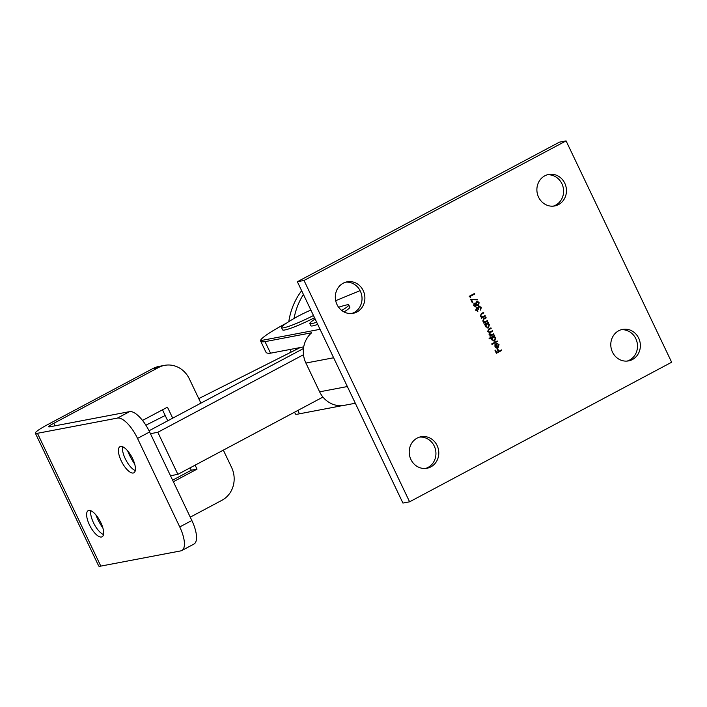 <?xml version="1.0" encoding="UTF-8"?>
<svg xmlns="http://www.w3.org/2000/svg" width="707" height="707" viewBox="0 0 707 707"><rect width="100%" height="100%" fill="white"/><g stroke="black" fill="none" stroke-linecap="round" stroke-linejoin="round"><path stroke-width="1.06" d="M472.833 302.463L472.285 302.755L470.562 299.158L477.499 299.317L477.49 299.892L471.534 299.75L472.833 302.463L472.258 302.702M476.253 307.801L477.676 307.899L478.612 306.166L481.299 307.28L480.654 310.064L480.751 307.554L478.904 306.67L478.639 309.074L478.091 309.366L476.5 308.323L476.226 309.949L477.879 311.266L475.687 310.249L476.642 307.66M478.612 306.166L479.09 305.998M479.116 306.582L478.639 309.074M476.606 308.279L476.226 309.949M487.715 321.093L483.818 323.17L483.57 322.639L484.268 322.268L482.722 321.049L483.933 318.397L485.921 317.337L486.177 317.858L483.482 319.37L483.243 320.881L484.975 321.791L487.468 320.563L487.715 321.093L483.791 323.117M493.981 334.225L490.084 336.302L489.836 335.781L490.508 335.418L489.058 334.34L489.35 332.476L487.662 331.406L488.829 328.967L490.941 327.845L491.188 328.375L489.076 329.497L488.183 331.247L489.695 332.043L492.337 330.779L492.585 331.3L490.605 332.352L489.589 334.172L491.109 334.968L493.733 333.704L493.981 334.225L490.057 336.249M497.454 341.508L491.984 344.424L491.736 343.902L497.207 340.986L497.454 341.508L491.957 344.371M501.714 350.442L496.385 353.288L495.024 350.433L495.572 350.142L496.685 352.466L498.32 351.591L497.215 349.267L497.755 348.975L498.868 351.308L501.466 349.921L501.714 350.442L496.358 353.235M304.028 280.467L566.077 140.896L671.65 362.231L409.6 501.811L304.028 280.467L297.364 281.74L559.414 142.16L566.077 140.896M612.474 352.113A16.031 14.741 -100.8 0 1 622.584 329.382A16.031 14.741 -100.8 0 1 640.065 342.382A16.031 14.741 -100.8 0 1 628.576 360.888A16.031 14.741 -100.8 0 1 612.474 352.113M538.575 197.182A16.031 14.741 -100.8 0 1 548.685 174.452A16.031 14.741 -100.8 0 1 566.157 187.443A16.031 14.741 -100.8 0 1 554.677 205.949A16.031 14.741 -100.8 0 1 538.575 197.182M410.9 459.479A16.031 14.741 -100.8 0 1 421.01 436.749A16.031 14.741 -100.8 0 1 438.49 449.749A16.031 14.741 -100.8 0 1 427.001 468.255A16.031 14.741 -100.8 0 1 410.9 459.479M337 304.549A16.031 14.741 -100.8 0 1 347.11 281.819A16.031 14.741 -100.8 0 1 364.591 294.81A16.031 14.741 -100.8 0 1 353.102 313.316A16.031 14.741 -100.8 0 1 337 304.549M496.835 343.284L498.85 344.689L498.064 347.871L496.526 348.074L494.997 346.792L494.944 344.654L496.075 343.469L497.905 347.296L498.594 344.972L497.021 343.248L499.045 344.654L498.064 347.871L497.428 348.1M494.387 335.516L493.946 336.346L495.519 337.699L494.741 340.977L491.665 339.802L491.665 337.628L489.332 338.865L489.085 338.344L494.555 335.427L494.803 335.958L494.131 336.311L495.704 337.663L494.741 340.977L494.149 341.189M488.122 322.383L487.671 323.214L489.253 324.566L488.475 327.836L485.4 326.661L485.364 324.504L484.64 324.893L484.392 324.363L488.29 322.295L488.537 322.816L487.865 323.179L489.438 324.531L488.475 327.836L487.883 328.057M485.356 316.135L481.458 318.212L481.202 317.682L481.909 317.31L480.362 316.091L481.573 313.44L483.561 312.379L483.809 312.909L481.122 314.421L480.884 315.932L482.607 316.833L485.099 315.605L485.356 316.135L481.432 318.159M474.105 303.294L475.617 303.533L476.491 301.642L477.808 301.5L479.134 302.746L478.436 305.601L476.421 305.221L475.696 306.679L473.513 305.698L474.45 303.17M476.491 301.642L477.808 301.5L479.134 302.746M478.948 302.782L477.994 305.76M476.421 305.221L475.369 306.803M470.429 297.435L469.201 296.304L474.538 293.458L474.786 293.988L470.005 296.533L470.429 297.435M360.093 290.621L335.692 300.687M286.609 323.064A49.331 5.329 -25.5 0 0 260.538 340.633L260.609 340.995M409.6 501.811L402.937 503.075L297.364 281.74M621.17 329.736A16.031 14.741 -100.8 0 1 637.201 342.922A16.031 14.741 -100.8 0 1 627.136 361.083M547.271 174.797A16.031 14.741 -100.8 0 1 563.302 187.991A16.031 14.741 -100.8 0 1 553.228 206.144M419.596 437.103A16.031 14.741 -100.8 0 1 435.636 450.288A16.031 14.741 -100.8 0 1 425.561 468.449M345.696 282.164A16.031 14.741 -100.8 0 1 361.728 295.358A16.031 14.741 -100.8 0 1 351.653 313.51M320.059 329.312L260.538 340.633C260.565 341.728 262.058 342.064 265.019 341.649L311.681 332.767A24.665 22.686 79.2 0 0 305.901 363.045L333.633 357.769M303.718 346.881L270.525 353.191C267.511 353.482 265.947 352.979 265.814 351.697M305.901 363.045L319.626 391.819A24.665 22.686 79.2 0 0 344.389 405.314L355.321 403.237M342.656 405.571L299.432 413.798C296.604 414.461 295.252 414.426 295.376 413.675M495.404 350.23L496.685 352.466M497.595 349.064L498.868 351.308M501.298 350.009L501.528 350.478M497.869 347.906L497.339 348.118M495.916 343.567L497.905 347.296M495.846 344.247L495.271 346.545L496.164 347.455L497.401 347.499L495.846 344.247L495.466 346.51L497.401 347.499M497.039 341.074L497.268 341.552M494.555 341.013L494.052 341.207M489.315 338.821L491.665 337.628M493.247 336.841L491.948 339.572L494.308 340.482M492.673 337.027L492.143 339.537L493.972 340.615M494.502 340.447L495.218 337.902L493.15 336.85M490.773 327.933L491.188 328.375M491.003 328.41L488.882 329.533L488.183 331.247M487.998 331.283L489.598 332.051M492.399 331.336L490.411 332.396L489.589 334.172M489.394 334.208L491.012 334.977M493.566 333.792L493.795 334.261M488.29 327.871L487.786 328.066M484.613 324.84L485.364 324.504M486.982 323.7L485.682 326.431L488.042 327.35M486.407 323.886L485.877 326.395L487.706 327.482M488.237 327.314L488.952 324.76L486.884 323.718M485.983 317.894L483.482 319.37M483.296 319.405L483.243 320.881M483.058 320.925L484.975 321.791M487.3 320.651L487.53 321.128M483.394 312.467L483.809 312.909M483.623 312.945L481.122 314.421M480.928 314.456L480.884 315.932M480.689 315.967L482.607 316.833M484.94 315.693L485.161 316.17M476.041 309.984L477.632 310.735M477.446 310.771L477.632 311.31M476.067 307.837L477.676 307.899M478.418 306.202L481.299 307.28M481.105 307.315L480.468 310.099M473.911 303.33L475.617 303.533M476.306 301.686L477.623 301.536M476.96 302.083L476.12 304.231L478.012 305.106M476.562 302.198L476.315 304.196L477.799 305.194M474.45 303.78L473.884 305.468L475.263 306.184M474.15 303.869L474.07 305.433L475.157 306.237M475.458 306.149L475.776 304.496L474.353 303.798M478.197 305.07L478.586 303.029L476.863 302.092M470.588 299.194L477.499 299.317M477.313 299.353L477.305 299.892M472.638 302.499L471.534 299.75M474.37 293.546L474.786 293.988M474.6 294.024L470.005 296.533M469.81 296.569L470.217 297.417M314.535 317.726A27.131 2.934 154.5 0 1 284.894 329.957A27.131 2.934 154.5 0 1 282.579 329.833L281.519 327.615A27.131 2.934 154.5 0 1 285.54 323.779A150.467 150.467 0 0 1 310.894 310.09M313.475 315.516A27.131 2.934 154.5 0 1 283.843 327.748A27.131 2.934 154.5 0 1 281.519 327.615M300.219 347.544L198.755 398.607M165.191 415.495L145.889 425.207M295.42 349.956A66.599 62.941 -97.2 0 1 295.04 348.524M294.032 318.486A66.599 62.941 -97.2 0 1 303.436 294.457M291.072 352.148A66.599 62.941 -97.2 0 1 290.312 349.426M288.801 321.65A66.599 62.941 -97.2 0 1 301.65 290.718M129.54 411.642A24.665 9.324 62 0 1 149.619 431.968L137.529 438.411A24.665 9.324 -118 0 0 117.45 418.084L129.54 411.642L49.552 426.86A9.863 1.069 154.5 0 1 48.712 426.816A9.863 1.069 154.5 0 1 53.803 423.29L158.624 367.463A24.665 22.686 79.2 0 1 164.572 365.36A24.665 22.686 79.2 0 1 189.335 378.855L200.921 403.14M223.332 450.129L231.569 467.389A24.665 22.686 79.2 0 1 221.963 500.264L190.254 517.153M162.486 409.813L167.727 420.815M190.148 467.813L191.297 470.226L172.623 480.177M158.624 367.463L152.906 368.55L48.094 424.377A24.665 2.669 -25.5 0 0 35.35 433.188A24.665 2.669 -25.5 0 0 37.453 433.303L117.45 418.084M152.906 368.55A24.665 22.686 -100.8 0 1 158.854 366.447L164.572 365.36M35.35 433.188L98.697 565.989A24.665 2.669 -25.5 0 0 100.801 566.104L180.789 550.886A24.665 9.324 -118 0 0 181.832 550.523A24.665 9.324 -118 0 0 179.755 526.945L191.853 520.502A24.665 9.324 62 0 1 193.921 544.081L181.832 550.523M120.597 446.453A14.803 5.594 -118 0 0 119.969 446.674A14.803 5.594 -118 0 0 121.993 462.369A14.803 5.594 -118 0 0 133.888 472.797A14.803 5.594 -118 0 0 132.262 457.88A14.803 5.594 -118 0 0 120.597 446.453M88.79 510.445A14.803 5.594 -118 0 0 88.172 510.666A14.803 5.594 -118 0 0 90.196 526.353A14.803 5.594 -118 0 0 102.091 536.79A14.803 5.594 -118 0 0 100.465 521.863A14.803 5.594 -118 0 0 88.79 510.445M137.529 438.411L179.755 526.945M149.619 431.968L191.853 520.502M127.667 450.863A24.665 9.324 -118 0 0 134.71 464.084M95.86 514.846A24.665 9.324 -118 0 0 102.904 528.067M142.531 420.444L167.453 407.17L172.702 418.173M195.114 465.162L197.014 469.139L173.365 481.741M197.014 469.139L191.297 470.226M103.496 534.58A14.803 5.594 62 0 1 94.225 524.205A14.803 5.594 62 0 1 90.796 510.728M135.293 470.588A14.803 5.594 62 0 1 126.023 460.222A14.803 5.594 62 0 1 122.594 446.736M149.036 430.775L303.48 348.507M170.502 475.749L177.881 474.344L157.82 432.286L150.45 433.691M157.82 432.286L303.489 354.702M177.881 474.344L322.949 397.069M317.708 324.389A21.581 2.333 154.5 0 1 312.697 325.883A21.581 2.333 154.5 0 1 310.859 325.777L309.799 323.567A21.581 2.333 154.5 0 1 311.601 321.491A95.657 95.657 0 0 1 315.119 318.963M338.609 307.245A95.657 95.657 0 0 1 346.015 305.079A21.581 2.333 154.5 0 1 348.763 304.982L349.815 307.192A21.581 2.333 154.5 0 1 343.982 311.911M316.656 322.171A21.581 2.333 154.5 0 1 311.646 323.665A21.581 2.333 154.5 0 1 309.799 323.567M348.763 304.982A21.581 2.333 154.5 0 1 341.684 310.426M319.626 391.819L347.358 386.543M270.525 353.191L265.019 341.649M299.432 413.798L297.833 410.449M37.453 433.303L100.801 566.104M53.803 423.29L55.013 425.817M265.894 352.086L260.618 341.021M295.42 413.984L294.563 412.19"/></g></svg>
